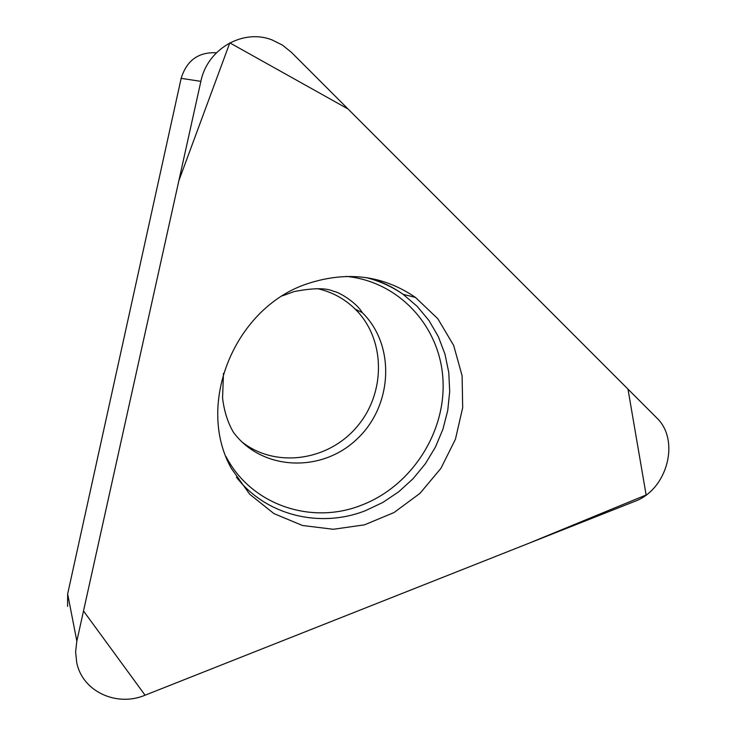 <?xml version="1.0" encoding="UTF-8"?>
<svg xmlns="http://www.w3.org/2000/svg" width="736" height="736" viewBox="0 0 736 736"><rect width="100%" height="100%" fill="white"/><g stroke="black" fill="none" stroke-linecap="round" stroke-linejoin="round"><path stroke-width="1.1" d="M241.988 441.977C275.641 468.528 328.33 460.966 357.034 426.668C386.142 392.73 385.673 338.9 355.111 309.028C344.549 298.724 331.973 291.925 317.382 288.613M67.583 606.436L67.648 593.961L181.148 78.356C186.686 60.444 198.444 51.916 216.412 52.771M656.42 417.57L291.419 52.339L282.431 45.089L272.154 39.974C243.101 28.345 207.23 48.953 200.873 81.346L76.838 641.084L75.615 651.838L76.7 662.4C82.211 691.297 116.5 707.314 145.075 695.198L634.542 501.446C667.396 489.836 680.616 439.926 656.42 417.57M308.402 283.397C234.959 306.691 194.985 404.119 231.426 468.538L249.679 494.215L273.939 513.599L302.468 525.495L333.334 529.276L364.504 524.832L394.008 512.56L420.008 493.322L440.919 468.344L455.446 439.208L462.677 407.707L462.107 375.783L453.689 345.478L437.828 318.752L415.454 297.427C383.419 275.503 347.742 270.83 308.402 283.397M145.075 695.198L528.558 543.398L646.134 494.978L627.974 389.114L348.018 108.965L229.816 42.863L178.848 180.752L83.508 610.972L145.075 695.198M67.648 593.961L76.838 641.084M200.873 81.346L181.148 78.356M369.196 278.079C381.533 281.575 392.84 286.994 403.126 294.336L417.156 306.323L428.978 320.528L438.306 336.564L444.949 354.025L448.776 372.471L449.696 391.451L447.736 410.513L442.934 429.189L435.436 447.065L425.408 463.698L413.089 478.704L398.783 491.731L382.803 502.467L365.534 510.637C320.004 528.632 266.092 515.485 236.44 477.222M226.035 456.614C250.967 504.859 311.264 525.292 361.569 505.144C411.231 486.22 445.988 432.676 442.971 379.693C440.238 326.72 399.114 281.41 346.168 276.396M282.606 295.789L294.124 291.585C313.177 287.886 326.361 287.813 333.684 291.355C338.496 291.796 356.196 302.183 362.268 312.634C395.885 345.377 392.702 406.198 356.62 439.401C321.117 473.276 261.584 470.598 233.367 432.207C227.764 422.547 224.167 411.194 222.576 398.139L223.468 373.262M365.912 277.555C379.445 280.922 391.856 286.516 403.126 294.336L415.454 297.427M355.111 309.028L362.268 312.634"/></g></svg>
